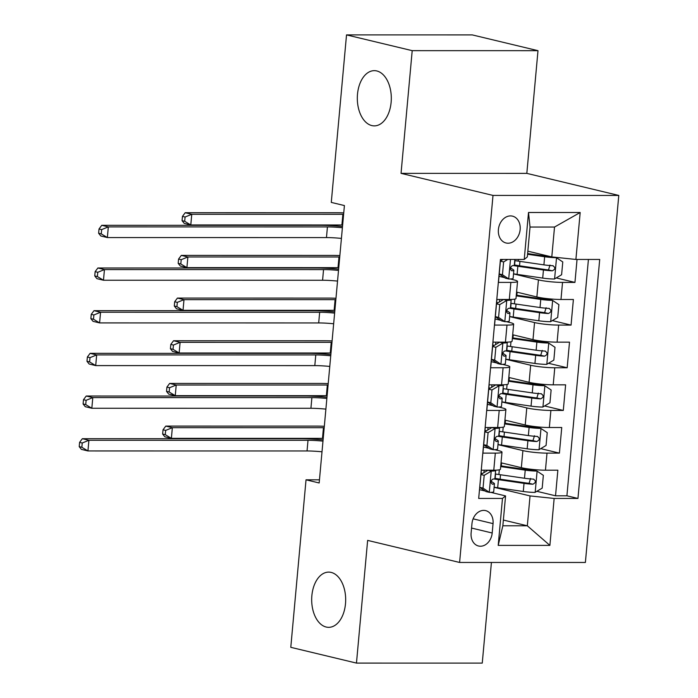 <?xml version="1.0" encoding="UTF-8"?>
<svg xmlns="http://www.w3.org/2000/svg" width="698" height="698" viewBox="0 0 698 698"><rect width="100%" height="100%" fill="white"/><g stroke="black" fill="none" stroke-linecap="round" stroke-linejoin="round"><path stroke-width="1.05" d="M371.825 125.579A27.606 16.996 90 0 1 357.359 96.237A27.606 16.996 90 0 1 374.32 70.655A27.606 16.996 90 0 1 376.798 70.952A27.606 16.996 90 0 1 391.264 100.285A27.606 16.996 90 0 1 374.311 125.876A27.606 16.996 90 0 1 371.825 125.579M326.193 627.04A27.606 16.996 90 0 1 311.727 597.706A27.606 16.996 90 0 1 328.679 572.116A27.606 16.996 90 0 1 331.166 572.412A27.606 16.996 90 0 1 345.632 601.746A27.606 16.996 90 0 1 328.679 627.336A27.606 16.996 90 0 1 326.193 627.04M498.398 229.572A13.803 10.758 103.5 0 0 506.05 242.991A13.803 10.758 103.5 0 0 520.15 229.572A13.803 10.758 103.5 0 0 512.498 216.144A13.803 10.758 103.5 0 0 498.398 229.572M537.992 50.675L412.204 50.657L401.045 173.357L526.824 173.374L537.992 50.675L472.302 34.909L346.522 34.9L331.28 202.411L344.411 205.561L319.169 482.972L306.029 479.814L290.787 647.325L356.469 663.091L482.257 663.1L491.418 562.457M526.824 173.374L618.786 195.44L585.386 562.466L459.598 562.457L493.006 195.423L618.786 195.44M500.545 259.447L498.459 282.402L510.866 282.402L509.313 299.477A17.258 1.989 5.2 0 0 515.988 298.517L517.541 281.451A17.258 1.989 -174.8 0 1 510.866 282.402M509.313 299.477L496.906 299.477L494.577 325.085L506.984 325.085L505.431 342.151A17.258 1.989 5.2 0 0 512.105 341.2L513.658 324.125A17.258 1.989 -174.8 0 1 506.984 325.085M505.431 342.151L493.024 342.151L490.685 367.759L503.101 367.759L501.548 384.834A17.258 1.989 5.2 0 0 508.223 383.874L509.776 366.799A17.258 1.989 -174.8 0 1 503.101 367.759M501.548 384.834L489.132 384.834L486.803 410.441L499.21 410.441L497.657 427.508A17.258 1.989 5.2 0 0 504.34 426.548L505.893 409.482A17.258 1.989 -174.8 0 1 499.21 410.441M497.657 427.508L485.25 427.508L482.92 453.115L495.327 453.115A17.258 1.989 5.2 0 0 502.002 452.156A17.258 1.989 5.2 0 0 498.416 450.594L494.664 449.695M501.033 462.8L521.345 467.669A17.258 1.989 5.2 0 0 545.452 470.19L557.859 470.19L555.529 495.798L536.832 491.313M497.988 444.626L522.898 450.603A17.258 1.989 5.2 0 0 547.005 453.124L559.412 453.124L540.714 448.64M559.412 453.124L561.742 427.516L549.335 427.516A17.258 1.989 5.2 0 1 525.228 424.995L504.924 420.117M508.807 377.444L529.11 382.312A17.258 1.989 5.2 0 0 553.217 384.834L565.624 384.842L563.295 410.441L544.606 405.957M512.69 334.761L532.993 339.638A17.258 1.989 5.2 0 0 557.1 342.16L569.507 342.16L567.177 367.767L548.488 363.283M516.572 292.087L536.875 296.955A17.258 1.989 5.2 0 0 560.983 299.486L573.39 299.486L571.06 325.094L552.371 320.6M517.541 281.451A17.258 1.989 -174.8 0 0 513.955 279.881L510.203 278.982M504.637 277.647L499.009 276.303M513.658 324.125A17.258 1.989 -174.8 0 0 510.072 322.563L506.312 321.665M500.745 320.33L495.126 318.977M509.776 366.799A17.258 1.989 -174.8 0 0 506.19 365.237L502.429 364.339M496.863 363.004L491.244 361.651M505.893 409.482A17.258 1.989 -174.8 0 0 502.298 407.92L498.547 407.021M492.98 405.678L487.361 404.334M492.195 533.01L493.05 523.622A13.375 10.426 103.5 0 0 485.634 510.613A13.375 10.426 103.5 0 0 471.97 523.622L471.115 533.01A13.375 10.426 103.5 0 0 478.54 546.01A13.375 10.426 103.5 0 0 492.195 533.01L471.569 528.063M527.845 251.184L551.795 256.925L554.517 227.051L530.035 227.051L527.322 256.925L524.233 259.447L500.431 259.447L478.688 498.442L502.481 498.442L505.57 495.92L490.781 492.369M524.233 259.447L528.508 212.497L580.178 212.506L575.902 259.455L599.704 259.455L577.953 498.451L554.151 498.451L549.884 545.391L498.206 545.391L502.481 498.442M513.527 273.913L538.428 279.889L536.875 296.955M509.636 316.587L534.546 322.563L532.993 339.638M505.753 359.269L530.663 365.246L529.11 382.312M501.871 401.943L526.781 407.92L525.228 424.995M489.097 448.36L483.478 447.008M555.529 495.798L566.916 495.798L588.423 259.455M538.428 279.889A17.258 1.989 -174.8 0 0 562.536 282.411L574.951 282.411L577.037 259.455M571.06 325.094L558.653 325.085A17.258 1.989 -174.8 0 1 534.546 322.563M567.177 367.767L554.77 367.767A17.258 1.989 -174.8 0 1 530.663 365.246M563.295 410.441L550.888 410.441A17.258 1.989 -174.8 0 1 526.781 407.92M478.924 495.789L481.367 470.19L493.774 470.19A17.258 1.989 5.2 0 0 500.449 469.231L502.002 452.156M485.215 491.034L479.596 489.691M505.57 495.92L502.848 525.795L527.33 525.795L530.044 495.92L554.151 498.451M503.371 520.054L527.33 525.795L549.884 545.391M494.105 487.3L530.044 495.92M412.204 50.657L346.522 34.9M401.045 173.357L493.006 195.423M459.598 562.457L367.637 540.392L356.469 663.091M319.457 479.814L306.029 479.814M566.916 495.798L577.953 498.451M574.951 282.411L556.254 277.926M575.902 259.455L551.795 256.925M502.848 525.795L498.206 545.391M528.508 212.497L530.035 227.051M580.178 212.506L554.517 227.051M480.983 474.387L487.972 470.243L491.383 471.063L484.203 475.329L483.033 488.129L489.446 492.395A11.43 1.317 5.2 0 0 493.695 491.767L494.437 483.653A11.43 1.317 5.2 0 0 494.228 483.374L491.008 481.158M489.446 492.395L486.026 491.584L479.796 487.431M487.972 470.243A5.828 0.672 5.2 0 0 489.185 470.19M491.383 471.063A11.43 1.317 5.2 0 0 495.641 470.426A11.43 1.317 5.2 0 0 495.467 470.164M482.466 473.506A27.396 3.15 5.2 0 0 481.105 473.043M495.641 470.426L494.899 478.531A11.43 1.317 -174.8 0 1 492.875 479.09C490.528 480.896 490.371 482.606 492.404 484.211A11.43 1.317 5.2 0 0 494.437 483.653M322.005 451.798A21.568 2.487 5.2 0 0 307.041 450.969L87.939 450.952L81.369 449.372L79.214 446.641L81.841 447.27L82.233 443.003L79.598 442.375L79.214 446.641M322.973 441.127A21.568 2.487 5.2 0 0 308.01 440.298L88.908 440.281L87.939 450.952L81.841 447.27M82.233 443.003L88.908 440.281L82.347 438.702L301.44 438.719A32.352 3.726 -174.8 0 1 323.087 439.888M82.347 438.702L79.598 442.375M484.203 475.329L480.974 474.553M479.805 487.361L483.033 488.129M494.114 487.204A33.007 3.795 -174.8 0 0 497.683 487.762L523.282 491.479A11.43 1.317 -174.8 0 0 535 492.404L542.189 488.138L543.349 475.338L536.937 471.063A11.43 1.317 -174.8 0 1 525.228 470.147L500.693 466.578M536.937 471.063L533.525 470.243A5.828 0.672 -174.8 0 1 527.644 469.78L502.045 466.055A27.396 3.15 -174.8 0 1 500.754 465.863M493.992 478.959A33.007 3.795 5.2 0 0 498.424 479.648L524.024 483.374A11.43 1.317 5.2 0 0 532.862 484.22C536.064 482.615 536.221 480.905 533.324 479.098A11.43 1.317 -174.8 0 1 524.486 478.252L498.887 474.527A33.007 3.795 -174.8 0 1 495.318 473.977M482.03 473.349A33.007 3.795 5.2 0 0 481.062 473.593M530.585 478.435L529.084 483.313A5.828 0.672 -174.8 0 1 526.44 483.007L500.841 479.282A27.396 3.15 -174.8 0 1 494.926 478.305M533.787 479.16L533.324 479.098M323.226 438.37A21.568 2.487 5.2 0 0 322.485 438.361L171.376 438.353L164.807 436.774L162.643 434.043L165.278 434.68L165.662 430.413L163.035 429.776L162.643 434.043M324.195 427.7A21.568 2.487 5.2 0 0 323.453 427.7L172.345 427.682L171.376 438.353L165.278 434.68M165.662 430.413L172.345 427.682L165.775 426.103L316.883 426.12A32.352 3.726 -174.8 0 1 324.326 426.286M165.775 426.103L163.035 429.776M484.866 431.713L491.854 427.56L495.266 428.38L488.085 432.647L486.916 445.455L493.329 449.721A11.43 1.317 5.2 0 0 497.578 449.084L498.32 440.979A11.43 1.317 5.2 0 0 498.11 440.691L494.891 438.484M493.329 449.721L489.909 448.901L483.679 444.757M491.854 427.56A5.828 0.672 5.2 0 0 493.067 427.508M495.266 428.38A11.43 1.317 5.2 0 0 499.524 427.752A11.43 1.317 5.2 0 0 499.349 427.49M486.349 430.832A27.396 3.15 5.2 0 0 484.988 430.361M499.524 427.752L498.782 435.857A11.43 1.317 -174.8 0 1 496.758 436.416C494.411 438.222 494.254 439.932 496.295 441.537A11.43 1.317 5.2 0 0 498.32 440.979M325.887 409.124A21.568 2.487 5.2 0 0 310.924 408.286L91.822 408.269L85.252 406.69L83.097 403.968L85.723 404.596L86.116 400.329L83.49 399.701L83.097 403.968M326.856 398.453A21.568 2.487 5.2 0 0 311.893 397.624L92.799 397.598L91.822 408.269L85.723 404.596M86.116 400.329L92.799 397.598L86.229 396.028L305.331 396.045A32.352 3.726 -174.8 0 1 326.969 397.214M86.229 396.028L83.49 399.701M488.085 432.647L484.857 431.879M483.688 444.678L486.916 445.455M488.757 389.03L495.737 384.886L499.157 385.706L491.968 389.973L490.799 402.772L497.212 407.047A11.43 1.317 5.2 0 0 501.469 406.411L502.202 398.305A11.43 1.317 5.2 0 0 501.993 398.017L498.773 395.801M497.212 407.047L493.791 406.227L487.57 402.074M495.737 384.886A5.828 0.672 5.2 0 0 496.959 384.834M499.157 385.706A11.43 1.317 5.2 0 0 503.406 385.069A11.43 1.317 5.2 0 0 503.232 384.807M490.232 388.158A27.396 3.15 5.2 0 0 488.879 387.687M503.406 385.069L502.673 393.183A11.43 1.317 -174.8 0 1 500.64 393.733C498.293 395.548 498.145 397.249 500.178 398.855A11.43 1.317 5.2 0 0 502.202 398.305M329.77 366.441A21.568 2.487 5.2 0 0 314.807 365.612L95.705 365.595L89.143 364.016L86.98 361.285L89.606 361.922L89.998 357.646L87.372 357.018L86.98 361.285M330.739 355.779A21.568 2.487 5.2 0 0 315.784 354.942L96.682 354.924L95.705 365.595L89.606 361.922M89.998 357.646L96.682 354.924L90.112 353.345L309.214 353.371A32.352 3.726 -174.8 0 1 330.852 354.54M90.112 353.345L87.372 357.018M491.968 389.973L488.74 389.196M487.57 402.004L490.799 402.772M492.64 346.356L499.62 342.203L503.04 343.023L495.85 347.299L494.69 360.098L501.094 364.365A11.43 1.317 5.2 0 0 505.352 363.728L506.085 355.622A11.43 1.317 5.2 0 0 505.875 355.334L502.656 353.127M501.094 364.365L497.683 363.545L491.453 359.4M499.62 342.203A5.828 0.672 5.2 0 0 500.841 342.151M503.04 343.023A11.43 1.317 5.2 0 0 507.289 342.395A11.43 1.317 5.2 0 0 507.114 342.133M494.114 345.475A27.396 3.15 5.2 0 0 492.762 345.004M507.289 342.395L506.556 350.501A11.43 1.317 -174.8 0 1 504.523 351.059C502.185 352.865 502.028 354.575 504.061 356.181A11.43 1.317 5.2 0 0 506.085 355.622M333.653 323.767A21.568 2.487 5.2 0 0 318.689 322.938L99.596 322.912L93.026 321.342L90.862 318.611L93.497 319.239L93.881 314.973L91.255 314.344L90.862 318.611M334.63 313.097A21.568 2.487 5.2 0 0 319.667 312.268L100.564 312.242L99.596 322.912L93.497 319.239M93.881 314.973L100.564 312.242L93.994 310.671L313.097 310.689A32.352 3.726 -174.8 0 1 334.743 311.858M93.994 310.671L91.255 314.344M495.85 347.299L492.622 346.522M491.453 359.322L494.69 360.098M496.522 303.674L503.502 299.529L506.923 300.349L499.733 304.616L498.573 317.424L504.977 321.691A11.43 1.317 5.2 0 0 509.235 321.054L509.968 312.948A11.43 1.317 5.2 0 0 509.758 312.66L506.539 310.453M504.977 321.691L501.565 320.871L495.336 316.718M503.502 299.529A5.828 0.672 5.2 0 0 504.724 299.477M506.923 300.349A11.43 1.317 5.2 0 0 511.172 299.712A11.43 1.317 5.2 0 0 510.997 299.451M498.006 302.801A27.396 3.15 5.2 0 0 496.644 302.33M511.172 299.712L510.439 307.827A11.43 1.317 -174.8 0 1 508.406 308.385C506.067 310.191 505.91 311.893 507.943 313.498A11.43 1.317 5.2 0 0 509.968 312.948M337.544 281.085A21.568 2.487 5.2 0 0 322.581 280.256L103.478 280.238L96.909 278.659L94.754 275.928L97.38 276.565L97.764 272.299L95.137 271.662L94.754 275.928M338.513 270.423A21.568 2.487 5.2 0 0 323.549 269.585L104.447 269.568L103.478 280.238L97.38 276.565M97.764 272.299L104.447 269.568L97.877 267.988L316.979 268.015A32.352 3.726 -174.8 0 1 338.626 269.184M97.877 267.988L95.137 271.662M499.733 304.616L496.505 303.839M495.344 316.648L498.573 317.424M497.997 444.53A33.007 3.795 -174.8 0 0 501.574 445.08L527.165 448.805A11.43 1.317 -174.8 0 0 538.882 449.73L546.072 445.464L547.232 432.655L540.819 428.389A11.43 1.317 -174.8 0 1 529.11 427.464L504.575 423.895M540.819 428.389L537.408 427.569A5.828 0.672 -174.8 0 1 531.527 427.097L505.928 423.372A27.396 3.15 -174.8 0 1 504.645 423.189M497.883 436.276A33.007 3.795 5.2 0 0 502.307 436.974L527.906 440.7A11.43 1.317 5.2 0 0 536.745 441.537C539.947 439.941 540.104 438.231 537.216 436.416A11.43 1.317 -174.8 0 1 528.369 435.578L502.778 431.853A33.007 3.795 -174.8 0 1 499.201 431.303M485.913 430.666A33.007 3.795 5.2 0 0 484.944 430.919M534.467 435.761L532.967 440.63A5.828 0.672 -174.8 0 1 530.323 440.325L504.724 436.608A27.396 3.15 -174.8 0 1 498.808 435.631M537.669 436.486L537.216 436.416M327.109 395.687A21.568 2.487 5.2 0 0 326.367 395.687L175.259 395.67L168.689 394.1L166.534 391.369L169.16 391.997L169.544 387.73L166.918 387.102L166.534 391.369M328.077 385.017A21.568 2.487 5.2 0 0 327.336 385.017L176.228 385.008L175.259 395.67L169.16 391.997M169.544 387.73L176.228 385.008L169.658 383.429L320.766 383.438A32.352 3.726 -174.8 0 1 328.208 383.612M169.658 383.429L166.918 387.102M501.879 401.856A33.007 3.795 -174.8 0 0 505.457 402.406L531.056 406.131A11.43 1.317 -174.8 0 0 542.765 407.047L549.954 402.781L551.123 389.981L544.71 385.706A11.43 1.317 -174.8 0 1 532.993 384.79L508.458 381.221M544.71 385.706L541.29 384.886A5.828 0.672 -174.8 0 1 535.41 384.424L509.81 380.698A27.396 3.15 -174.8 0 1 508.528 380.506M501.766 393.602A33.007 3.795 5.2 0 0 506.19 394.3L531.789 398.017A11.43 1.317 5.2 0 0 540.627 398.863C543.838 397.258 543.986 395.557 541.098 393.742A11.43 1.317 -174.8 0 1 532.26 392.895L506.661 389.179A33.007 3.795 -174.8 0 1 503.084 388.62M489.804 387.992A33.007 3.795 5.2 0 0 488.827 388.236M538.359 393.079L536.849 397.956A5.828 0.672 -174.8 0 1 534.206 397.651L508.606 393.925A27.396 3.15 -174.8 0 1 502.691 392.948M541.552 393.803L541.098 393.742M330.992 353.014A21.568 2.487 5.2 0 0 330.25 353.014L179.142 352.996L172.572 351.417L170.417 348.695L173.043 349.323L173.427 345.056L170.801 344.419L170.417 348.695M331.969 342.343A21.568 2.487 5.2 0 0 331.218 342.343L180.11 342.325L179.142 352.996L173.043 349.323M173.427 345.056L180.11 342.325L173.54 340.746L324.657 340.764A32.352 3.726 -174.8 0 1 332.091 340.929M173.54 340.746L170.801 344.419M505.762 359.173A33.007 3.795 -174.8 0 0 509.339 359.723L534.938 363.449A11.43 1.317 -174.8 0 0 546.647 364.373L553.837 360.107L555.006 347.299L548.593 343.032A11.43 1.317 -174.8 0 1 536.875 342.107L512.349 338.539M548.593 343.032L545.173 342.212A5.828 0.672 -174.8 0 1 539.292 341.741L513.693 338.024A27.396 3.15 -174.8 0 1 512.411 337.832M505.649 350.92A33.007 3.795 5.2 0 0 510.072 351.618L535.671 355.343A11.43 1.317 5.2 0 0 544.51 356.181C547.721 354.584 547.878 352.874 544.981 351.059A11.43 1.317 -174.8 0 1 536.143 350.221L510.543 346.496A33.007 3.795 -174.8 0 1 506.966 345.946M493.687 345.318A33.007 3.795 5.2 0 0 492.709 345.562M542.241 350.405L540.732 355.273A5.828 0.672 -174.8 0 1 538.088 354.977L512.489 351.251A27.396 3.15 -174.8 0 1 506.574 350.274M545.435 351.129L544.981 351.059M334.874 310.331A21.568 2.487 5.2 0 0 334.133 310.331L183.024 310.322L176.454 308.743L174.299 306.012L176.926 306.64L177.318 302.374L174.683 301.745L174.299 306.012M335.851 299.669A21.568 2.487 5.2 0 0 335.11 299.66L183.993 299.651L183.024 310.322L176.926 306.64M177.318 302.374L183.993 299.651L177.432 298.072L328.54 298.09A32.352 3.726 -174.8 0 1 335.974 298.255M177.432 298.072L174.683 301.745M509.645 316.499A33.007 3.795 -174.8 0 0 513.222 317.049L538.821 320.775A11.43 1.317 -174.8 0 0 550.53 321.691L557.719 317.424L558.889 304.625L552.476 300.349A11.43 1.317 -174.8 0 1 540.758 299.433L516.232 295.865M552.476 300.349L549.056 299.538A5.828 0.672 -174.8 0 1 543.175 299.067L517.576 295.341A27.396 3.15 -174.8 0 1 516.293 295.149M509.531 308.246A33.007 3.795 5.2 0 0 513.964 308.944L539.554 312.66A11.43 1.317 5.2 0 0 548.401 313.507C551.603 311.901 551.76 310.2 548.864 308.385A11.43 1.317 -174.8 0 1 540.025 307.539L514.426 303.822A33.007 3.795 -174.8 0 1 510.849 303.264M497.569 302.635A33.007 3.795 5.2 0 0 496.592 302.88M546.124 307.731L544.615 312.599A5.828 0.672 -174.8 0 1 541.971 312.294L516.372 308.577A27.396 3.15 -174.8 0 1 510.456 307.591M549.317 308.446L548.864 308.385M338.766 267.657A21.568 2.487 5.2 0 0 338.015 267.657L186.907 267.639L180.337 266.06L178.182 263.338L180.808 263.966L181.201 259.7L178.575 259.071L178.182 263.338M339.734 256.986A21.568 2.487 5.2 0 0 338.992 256.986L187.884 256.969L186.907 267.639L180.808 263.966M181.201 259.7L187.884 256.969L181.314 255.398L332.423 255.407A32.352 3.726 -174.8 0 1 339.865 255.581M181.314 255.398L178.575 259.071M507.821 259.447L503.616 261.942L502.455 274.742L508.859 279.008A11.43 1.317 5.2 0 0 513.117 278.38L513.859 270.266A11.43 1.317 5.2 0 0 513.649 269.986L510.421 267.77M508.859 279.008L505.448 278.188L499.218 274.044M500.405 261L503.022 259.447M501.888 260.118A27.396 3.15 5.2 0 0 500.527 259.656M514.836 259.447L514.321 265.144A11.43 1.317 -174.8 0 1 512.297 265.702C509.95 267.509 509.793 269.219 511.826 270.824A11.43 1.317 5.2 0 0 513.859 270.266M341.427 238.411A21.568 2.487 5.2 0 0 326.463 237.582L107.361 237.556L100.791 235.985L98.636 233.254L101.262 233.882L101.646 229.616L99.02 228.988L98.636 233.254M342.395 227.74A21.568 2.487 5.2 0 0 327.432 226.911L108.33 226.885L107.361 237.556L101.262 233.882M101.646 229.616L108.33 226.885L101.76 225.314L320.862 225.332A32.352 3.726 -174.8 0 1 342.509 226.501M101.76 225.314L99.02 228.988M503.616 261.942L500.387 261.165M499.227 273.965L502.455 274.742M513.536 273.817A33.007 3.795 -174.8 0 0 517.105 274.375L542.704 278.092A11.43 1.317 -174.8 0 0 554.421 279.017L561.602 274.75L562.771 261.942L556.358 257.675A11.43 1.317 -174.8 0 1 544.649 256.759L527.566 254.273M556.358 257.675L554.36 257.196M551.272 256.803A5.828 0.672 -174.8 0 1 547.058 256.384L527.627 253.557M513.414 265.572A33.007 3.795 5.2 0 0 517.846 266.261L543.445 269.986A11.43 1.317 5.2 0 0 552.284 270.824C555.486 269.227 555.643 267.517 552.746 265.711A11.43 1.317 -174.8 0 1 543.908 264.865L518.309 261.139A33.007 3.795 -174.8 0 1 514.74 260.59M501.452 259.961A33.007 3.795 5.2 0 0 500.475 260.206M550.007 265.048L548.497 269.917A5.828 0.672 -174.8 0 1 545.853 269.62L520.263 265.894A27.396 3.15 -174.8 0 1 514.339 264.917M553.2 265.772L552.746 265.711M342.648 224.983A21.568 2.487 5.2 0 0 341.907 224.974L190.79 224.965L184.228 223.386L182.065 220.655L184.691 221.292L185.083 217.017L182.457 216.389L182.065 220.655M343.617 214.312A21.568 2.487 5.2 0 0 342.875 214.303L191.767 214.295L190.79 224.965L184.691 221.292M185.083 217.017L191.767 214.295L185.197 212.716L336.305 212.733A32.352 3.726 -174.8 0 1 343.748 212.899M185.197 212.716L182.457 216.389M522.898 450.603L521.345 467.669M547.005 453.124L545.452 470.19M562.536 282.411L560.983 299.486M558.653 325.085L557.1 342.16M554.77 367.767L553.217 384.834M550.888 410.441L549.335 427.516M495.327 453.115L493.774 470.19M473.122 518.841L493.05 523.622M491.209 471.167L489.281 492.291M483.923 472.642L484.15 470.19M307.041 450.969L308.01 440.298M535.183 492.299L537.102 471.176M495.563 474.021L495.17 478.348M498.887 474.527L499.323 469.824M497.683 487.762L498.424 479.648M524.486 478.252L525.228 470.147M523.282 491.479L524.024 483.374M322.485 438.361L323.453 427.7M529.084 483.313L532.862 484.22M495.091 428.493L493.172 449.617M487.806 429.968L488.033 427.508M310.924 408.286L311.893 397.624M498.974 385.811L497.055 406.934M491.697 387.285L491.916 384.834M314.807 365.612L315.784 354.942M502.857 343.137L500.937 364.26M495.58 344.611L495.798 342.151M318.689 322.938L319.667 312.268M506.739 300.454L504.82 321.586M499.463 301.929L499.681 299.477M322.581 280.256L323.549 269.585M539.065 449.617L540.985 428.493M499.445 431.338L499.053 435.674M502.778 431.853L503.206 427.141M501.574 445.08L502.307 436.974M528.369 435.578L529.11 427.464M527.165 448.805L527.906 440.7M326.367 395.687L327.336 385.017M532.967 440.63L536.745 441.537M542.948 406.943L544.868 385.82M503.328 388.664L502.935 393M506.661 389.179L507.088 384.467M505.457 402.406L506.19 394.3M532.26 392.895L532.993 384.79M531.056 406.131L531.789 398.017M330.25 353.014L331.218 342.343M536.849 397.956L540.627 398.863M546.831 364.26L548.75 343.137M507.21 345.981L506.818 350.317M510.543 346.496L510.971 341.784M509.339 359.723L510.072 351.618M536.143 350.221L536.875 342.107M534.938 363.449L535.671 355.343M334.133 310.331L335.11 299.66M540.732 355.273L544.51 356.181M550.713 321.586L552.633 300.463M511.093 303.307L510.7 307.644M514.426 303.822L514.854 299.11M513.222 317.049L513.964 308.944M540.025 307.539L540.758 299.433M538.821 320.775L539.554 312.66M338.015 267.657L338.992 256.986M544.615 312.599L548.401 313.507M510.474 259.447L508.702 278.903M326.463 237.582L327.432 226.911M554.596 278.912L556.524 257.78M514.984 260.624L514.583 264.961M518.309 261.139L518.466 259.447M517.105 274.375L517.846 266.261M543.908 264.865L544.649 256.759M542.704 278.092L543.445 269.986M341.907 224.974L342.875 214.303M548.497 269.917L552.284 270.824M501.312 465.95L501.592 462.931M500.108 479.177L500.51 474.762M505.204 423.267L505.474 420.248M504 436.503L504.401 432.088M509.086 380.593L509.357 377.574M507.882 393.82L508.284 389.414M512.969 337.911L513.239 334.9M511.765 351.146L512.166 346.731M516.852 295.237L517.122 292.218M515.648 308.464L516.049 304.058M519.53 265.79L519.931 261.375"/></g></svg>
